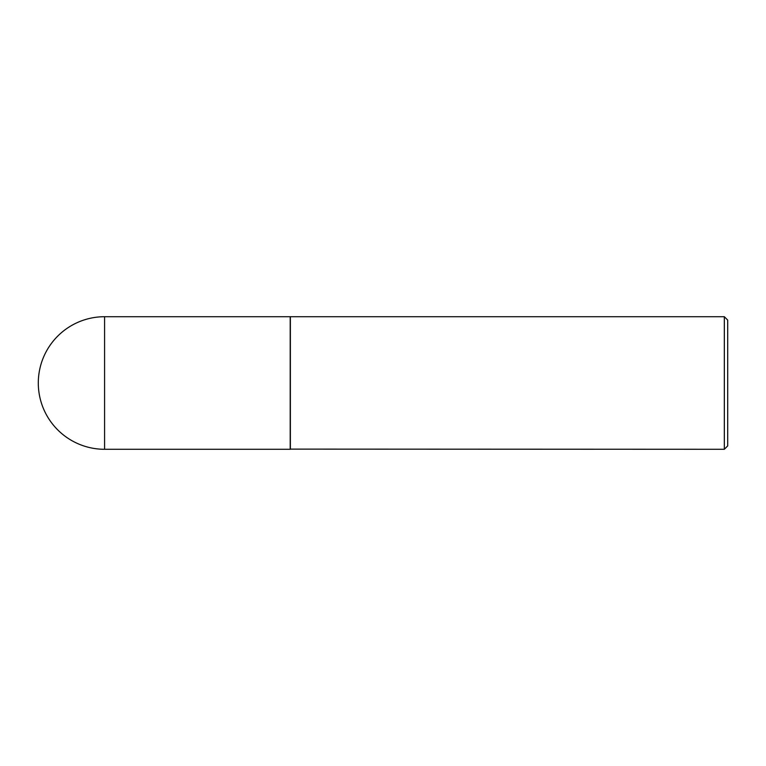 <?xml version="1.0" encoding="UTF-8"?>
<svg xmlns="http://www.w3.org/2000/svg" width="766" height="766" viewBox="0 0 766 766"><rect width="100%" height="100%" fill="white"/><g stroke="black" fill="none" stroke-linecap="round" stroke-linejoin="round"><path stroke-width="1.15" d="M104.588 316.712L290.199 316.712L290.199 449.288L104.588 449.288A66.288 66.288 0 0 1 38.3 383A66.288 66.288 0 0 1 104.588 316.712L104.588 449.288M290.199 449.115L724.33 449.288L724.33 316.712L290.371 316.712L290.371 449.288M724.33 316.712L727.7 320.083L727.7 445.917L724.33 449.288"/></g></svg>
